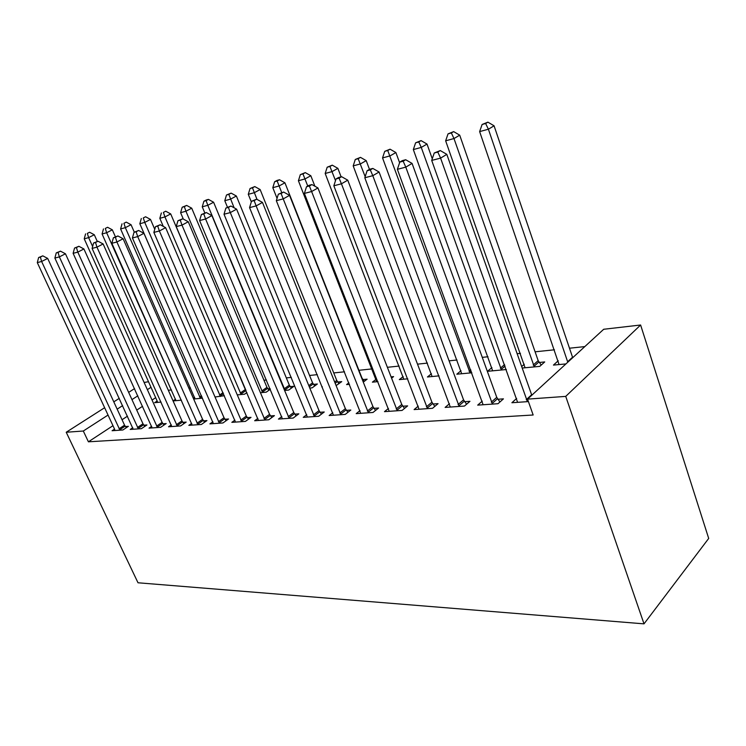 <?xml version="1.0" encoding="UTF-8"?>
<svg xmlns="http://www.w3.org/2000/svg" width="746" height="746" viewBox="0 0 746 746"><rect width="100%" height="100%" fill="white"/><g stroke="black" fill="none" stroke-linecap="round" stroke-linejoin="round"><path stroke-width="1.12" d="M584.799 346.601L569.459 348.214M554.455 349.79L535.106 351.814M520.447 353.352L517.137 353.697M488.005 356.756L482.27 357.353M457.037 360.001L449.101 360.831M427.449 363.106L417.499 364.151M399.129 366.072L387.379 367.302M372.021 368.916L358.929 370.286M344.521 371.797L333.742 372.935M317.339 374.651L309.562 375.462M291.341 377.373L286.324 377.905M266.453 379.984L263.981 380.246M190.51 387.948L188.85 388.125M171.449 389.944L168.326 390.279M603.7 329.266L640.609 325.004L708.7 538.425L644.012 623.852L138.01 582.775L66.217 432.251L83.31 431.02L88.41 441.809L533.157 415L527.543 399.129L603.7 329.266M144.127 382.484L148.491 381.71M524.279 364.262L521.678 366.556M539.274 362.472L544.72 361.941L539.759 366.379L522.2 368.039M482.242 401.143L477.692 405.134L498.002 403.707L503.429 398.858L497.899 399.269M461 370.734L456.813 374.203L471.864 372.786M418.245 406.141L414.095 409.582L432.54 408.295L438.061 403.651L433.034 404.015M403.166 376.59L399.324 379.621L407.782 378.819M359.992 410.636L356.196 413.638L373.019 412.463L378.586 408.006L374.007 408.342M348.914 382.829L346.582 384.591L349.501 384.311M362.938 379.583L367.125 379.173L363.274 382.12M306.746 414.701L303.258 417.34L318.654 416.268L324.249 411.988L320.062 412.286M313.516 384.376L317.367 384.004L312.173 387.836L309.795 388.06M257.883 418.403L254.666 420.744L268.821 419.756L274.416 415.634L270.565 415.914M267.879 388.806L270.061 388.591M270.332 389.244L266.238 392.163L260.438 392.704M212.88 421.779L209.906 423.877L222.961 422.963L228.537 418.991L224.984 419.252M224.387 395.706L215.016 396.993M171.31 424.884L168.549 426.777L180.625 425.929L186.174 422.096L182.891 422.339M175.571 399.203L173.053 400.882M173.081 400.938L181.399 400.154M132.779 427.747L130.224 429.454L141.423 428.67L146.925 424.968L143.875 425.192M155.681 397.683L152.053 400.061M142.57 406.281L136.742 410.104M127.473 416.184L122.046 419.737M112.972 425.696L88.41 441.809M114.977 430.526L114.558 429.109L112.087 430.731L122.885 429.976L128.368 426.33L125.431 426.544M92.625 246.516L88.634 237.62L84.233 238.813L157.173 401.012L154.636 402.681L161.071 402.075M151.68 426.348L149.032 428.139L160.651 427.327L166.181 423.56L163.02 423.793M194.631 397.329L193.298 398.224M193.643 399.007L202.548 398.168M191.694 423.364L188.831 425.351L201.383 424.474L206.94 420.576L203.527 420.828M246.889 392.582L244.576 394.205L237.265 394.895M234.925 420.129L231.838 422.348L245.425 421.397L251.01 417.35L247.318 417.62M290.25 386.633L293.952 386.279L288.758 390.037L284.599 390.428M281.801 416.594L278.454 419.084L293.206 418.049L298.81 413.844L294.791 414.142M322.197 386.633L321.806 386.922L322.3 386.876M337.733 382.027L341.743 381.635L336.11 385.579M332.791 412.725L329.145 415.531L345.23 414.403L350.816 410.039L346.442 410.356M376.087 379.313L372.394 382.157L377.97 381.635M391.072 376.851L393.58 376.609L391.585 378.166M388.452 408.454L384.479 411.652L402.085 410.421L407.633 405.88L402.84 406.225M431.449 373.727L427.439 376.972L439.04 375.872M449.474 403.707L445.129 407.409L464.478 406.057L469.952 401.311L464.683 401.693M491.912 367.582L487.539 371.303L506.357 369.531M516.661 398.411L511.887 402.737L528.41 401.581M558.222 360.756L553.439 365.092L565.925 363.917M640.609 325.004L565.729 396.387L527.543 399.129M565.729 396.387L644.012 623.852M151.009 387.305L147.363 389.664M137.824 395.828L131.958 399.614M122.624 405.637L117.169 409.162M108.039 415.056L83.31 431.02M134.55 388.601L128.657 392.368M119.285 398.355L113.802 401.852M104.636 407.708L66.217 432.251M119.062 428.782L124.545 425.164L47.679 258.414L41.627 261.482L119.947 430.181M40.377 257.072L42.802 255.85L38.643 257.529L40.377 257.072L41.627 261.482L37.3 262.611L114.558 429.109M124.545 425.164L126.298 427.71M47.679 258.414L42.802 255.85M38.643 257.529L37.3 262.611M97.269 241.424L94.294 234.748L88.634 237.62L87.338 233.386L89.604 232.248L87.338 233.386M157.173 401.012L157.555 402.402M84.233 238.813L85.585 233.88M89.604 232.248L94.294 234.748M137.469 427.467L142.98 423.784L65.452 253.78L59.363 256.894L138.374 428.885M58.057 252.4L60.491 251.16L56.258 252.875L58.057 252.4L59.363 256.894L54.868 258.06L133.217 429.248M142.98 423.784L144.789 426.414M65.452 253.78L60.491 251.16M56.258 252.875L54.868 258.06M156.576 426.106L162.106 422.357L83.925 248.968L77.798 252.12L157.49 427.551M76.428 247.551L78.88 246.292L74.553 248.045L76.428 247.551L77.798 252.12L73.117 253.323L152.137 427.924M162.106 422.357L163.971 425.071M83.925 248.968L78.88 246.292M74.553 248.045L73.117 253.323M115.388 236.743L112.329 229.824L106.641 232.733L102.081 233.974L175.963 400.667M181.166 400.182L106.641 232.733L105.298 228.435L107.573 227.278L105.298 228.435M102.081 233.974L103.47 228.938M107.573 227.278L112.329 229.824M134.308 232.174L131.054 224.723L125.337 227.661L120.6 228.947L195.042 398.868M200.432 398.364L125.337 227.661L123.939 223.296L126.223 222.121L123.939 223.296M120.6 228.947L122.036 223.819M126.223 222.121L131.054 224.723M176.41 424.688L181.959 420.875L103.125 243.961L96.961 247.15L177.343 426.162M95.535 242.497L98.006 241.228L93.586 243.01L95.535 242.497L96.961 247.15L92.103 248.409L171.785 426.544M181.959 420.875L183.889 423.672M103.125 243.961L98.006 241.228M93.586 243.01L92.103 248.409M197.019 423.215L202.586 419.327L123.109 238.748L116.917 241.984L197.96 424.716M115.416 237.247L117.896 235.96L113.392 237.778L115.416 237.247L116.917 241.984L111.853 243.289L192.188 425.117M202.586 419.327L204.581 422.236M123.109 238.748L117.896 235.96M113.392 237.778L111.853 243.289M154.758 229.302L150.496 219.427L144.761 222.401L139.838 223.735L214.699 396.247M220.415 396.48L144.761 222.401L143.288 217.953L145.591 216.769L143.288 217.953M139.838 223.735L141.32 218.494M145.591 216.769L150.496 219.427M245.947 390.372L170.703 213.916L164.941 216.927L159.821 218.317L163.29 226.402M241.145 394.522L164.941 216.927L163.411 212.405L165.724 211.211L163.411 212.405M159.821 218.317L161.36 212.964M165.724 211.211L170.703 213.916M218.447 421.686L224.024 417.732L143.931 233.321L137.702 236.594L219.408 423.215M136.126 231.773L138.625 230.467L134.019 232.332L136.126 231.773L137.702 236.594L132.424 237.965L213.403 423.635M224.024 417.732L226.094 420.735M143.931 233.321L138.625 230.467M134.019 232.332L132.424 237.965M268.942 390.233L266.956 387.333L191.722 208.19L185.941 211.23L180.607 212.675L183.311 219.072M262.676 392.499L185.941 211.23L184.337 206.633L186.659 205.42L182.201 207.22L184.337 206.633M180.607 212.675L182.201 207.22M186.659 205.42L191.722 208.19M240.744 420.091L246.339 416.063L165.621 227.661L159.374 230.98L241.723 421.649M157.723 226.066L160.231 224.742L155.522 226.644L157.723 226.066L159.374 230.98L153.863 232.407L235.466 422.087M246.339 416.063L248.483 419.177M165.621 227.661L160.231 224.742M155.522 226.644L153.863 232.407M291.378 388.144L289.317 385.132L213.598 202.231L207.798 205.309L202.25 206.81L204.805 212.936M285.047 390.391L207.798 205.309L206.12 200.618L208.442 199.396L206.222 200.012L203.9 201.234L206.12 200.618M202.25 206.81L203.9 201.234M208.442 199.396L213.598 202.231M263.972 418.431L269.567 414.328L188.262 221.758L181.977 225.124L264.961 420.026M180.252 220.107L182.77 218.774L177.958 220.723L180.252 220.107L181.977 225.124L176.233 226.607L258.452 420.483M269.567 414.328L271.796 417.564M188.262 221.758L182.77 218.774M177.958 220.723L176.233 226.607M314.709 385.962L312.565 382.838L236.379 196.021L230.57 199.135L224.779 200.702L227.455 207.201M234.104 207.77L228.808 194.361L231.139 193.121L226.495 194.995L228.808 194.361M224.779 200.702L226.495 194.995M231.139 193.121L236.379 196.021M288.17 416.697L293.775 412.519L211.901 215.603L205.598 219.007L289.187 418.329M203.789 213.897L206.316 212.545L201.392 214.531L203.789 213.897L205.598 219.007L199.602 220.555L282.398 418.804M293.775 412.519L296.087 415.886M211.901 215.603L206.316 212.545M201.392 214.531L199.602 220.555M338.982 383.705L336.763 380.46L260.14 189.549L254.311 192.692L248.278 194.324L251.327 201.858M257.016 199.387L252.474 187.833L254.806 186.584L250.059 188.496L252.474 187.833M248.278 194.324L250.059 188.496M254.806 186.584L260.14 189.549M313.432 414.897L319.027 410.636L236.613 209.16L230.3 212.601L314.458 416.557M228.388 207.388L230.924 206.027L225.879 208.059L228.388 207.388L230.3 212.601L224.014 214.233L307.371 417.051M319.027 410.636L321.442 414.133M236.613 209.16L230.924 206.027M225.879 208.059L224.014 214.233M364.272 381.355L361.959 377.98L284.925 182.789L279.097 185.968L272.803 187.675L277.046 198.361M281.708 192.571L277.167 181.017L279.508 179.758L276.99 180.448L274.649 181.716L277.167 181.017M272.803 187.675L274.649 181.716M279.508 179.758L284.925 182.789M339.803 413.014L345.389 408.668L262.471 202.418L256.139 205.905L340.847 414.711M254.134 200.59L256.671 199.201L251.505 201.28L254.134 200.59L256.139 205.905L249.565 207.612L333.443 415.233M345.389 408.668L347.906 412.314M262.471 202.418L256.671 199.201M251.505 201.28L249.565 207.612M314.887 186.23L310.821 175.73L304.983 178.947L298.409 180.737L376.674 381.756M307.753 186.052L302.96 173.902L305.3 172.624L300.33 174.629L302.96 173.902M298.409 180.737L300.33 174.629M305.3 172.624L310.821 175.73M367.358 411.037L372.944 406.607L289.551 195.359L283.219 198.893L368.431 412.78M281.102 193.466L283.648 192.058L278.351 194.193L281.102 193.466L283.219 198.893L276.328 200.674L360.691 413.321M372.944 406.607L375.564 410.421M289.551 195.359L283.648 192.058M278.351 194.193L276.328 200.674M341.108 176.839L337.882 168.354L332.063 171.608L325.181 173.473L403.791 379.192M335.504 180.625L329.937 166.461L332.268 165.164L327.177 167.216L329.937 166.461M325.181 173.473L327.177 167.216M332.268 165.164L337.882 168.354M396.201 408.976L401.758 404.453L317.945 187.955L311.614 191.536L397.292 410.757M309.385 185.987L311.931 184.57L309.04 185.334L306.494 186.752L309.385 185.987L311.614 191.536L304.387 193.41L389.188 411.326M401.758 404.453L404.5 408.444M317.945 187.955L311.931 184.57M306.494 186.752L304.387 193.41M369.475 169.379L366.211 160.632L360.402 163.924L353.194 165.882L432.102 376.525M365.167 176.643L358.164 158.674L360.495 157.369L355.282 159.467L358.164 158.674M353.194 165.882L355.282 159.467M360.495 157.369L366.211 160.632M426.404 406.822L431.934 402.206L347.757 180.178L341.435 183.805L427.514 408.64M339.085 178.145L341.621 176.699L338.581 177.501L336.045 178.947L339.085 178.145L341.435 183.805L333.844 185.773L419.019 409.237M431.934 402.206L434.806 406.384M347.757 180.178L341.621 176.699M336.045 178.947L333.844 185.773M399.595 162.703L395.893 152.548L390.102 155.867L382.549 157.919L461.69 373.737M470.101 372.944L387.743 150.506L390.065 149.191L384.722 151.345L387.743 150.506M382.549 157.919L384.722 151.345M390.065 149.191L395.893 152.548M458.072 404.556L463.555 399.837L379.089 172.009L372.795 175.683L459.2 406.421M370.305 169.892L372.832 168.437L369.643 169.277L367.107 170.741L370.305 169.892L372.795 175.683L364.803 177.753L450.295 407.046M463.555 399.837L466.586 404.229M379.089 172.009L372.832 168.437M367.107 170.741L364.803 177.753M432.27 158.786L427.02 144.062L421.257 147.419L413.331 149.573L492.649 370.818M501.452 369.988L421.257 147.419L418.776 141.945L421.089 140.621L415.606 142.822L418.776 141.945M413.331 149.573L415.606 142.822M421.089 140.621L427.02 144.062M491.306 402.178L496.752 397.357L412.072 163.411L405.796 167.132L492.463 404.099M403.166 161.211L405.684 159.737L402.318 160.623L399.8 162.096L403.166 161.211L405.796 167.132L397.385 169.314L483.11 404.752M496.752 397.357L499.932 401.982M412.072 163.411L405.684 159.737M399.8 162.096L397.385 169.314M541.223 365.074L538.174 360.644L459.704 135.157L453.988 138.551L445.651 140.808L525.063 367.769M534.295 366.892L453.988 138.551L451.358 132.956L453.652 131.613L448.029 133.879L451.358 132.956M445.651 140.808L448.029 133.879M453.652 131.613L459.704 135.157M526.247 399.688L531.628 394.755L446.817 154.357L440.588 158.124L527.422 401.646M437.799 152.063L440.299 150.561L434.247 152.995L437.799 152.063L440.588 158.124L431.71 160.418L517.593 402.336M446.817 154.357L440.299 150.561M434.247 152.995L431.71 160.418M572.704 357.698L494.066 125.794L488.397 129.217L479.631 131.594L559.052 364.561M567.79 362.202L488.397 129.217L485.627 123.51L487.903 122.148L482.121 124.47L485.627 123.51M479.631 131.594L482.121 124.47M487.903 122.148L494.066 125.794M119.658 429.789L125.141 426.162M138.075 428.493L143.586 424.8M157.192 427.141L162.721 423.392M201.933 396.76L200.142 397.972M201.457 395.669L199.555 396.965M177.035 425.752L182.584 421.928M197.653 424.297L203.22 420.408M223.53 393.729L220.117 396.079M223.054 392.629L219.52 395.054M246.012 390.512L240.846 394.121M245.434 389.449L240.24 393.077M219.091 422.786L224.667 418.823M267.572 388.396L262.368 392.079M266.956 387.333L261.753 391.016M241.396 421.21L246.991 417.182M289.942 386.214L284.739 389.962M289.317 385.132L284.114 388.88M264.634 419.578L270.229 415.475M313.199 383.948L309.292 386.82M312.565 382.838L308.797 385.607M288.851 417.872L294.446 413.685M337.406 381.588L335.178 383.257M336.763 380.46L334.674 382.017M314.113 416.091L319.708 411.829M340.493 414.235L346.088 409.88M368.067 412.296L373.643 407.857M396.919 410.263L402.467 405.731M427.132 408.137L432.652 403.511M471.276 371.172L469.738 372.459M470.754 369.764L469.048 371.191M458.809 405.908L464.292 401.18M505.107 366.025L501.079 369.494M504.585 364.58L500.37 368.198M492.062 403.558L497.498 398.737M538.892 361.959L533.912 366.389M538.174 360.644L533.194 365.055M527.012 401.096L527.935 400.248M572.527 357.259L567.613 361.763"/></g></svg>
